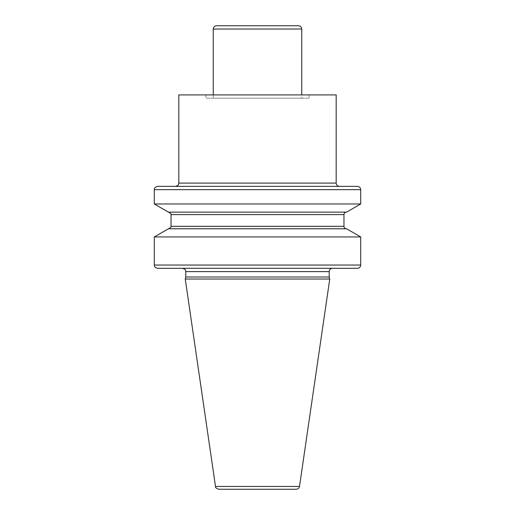 <?xml version="1.0" encoding="UTF-8"?>
<svg xmlns="http://www.w3.org/2000/svg" width="515" height="515" viewBox="0 0 515 515"><rect width="100%" height="100%" fill="white"/><g stroke="black" fill="none" stroke-linecap="round" stroke-linejoin="round"><path stroke-width="0.39" stroke-dasharray="2.58 1.93" d="M216.525 25.75L298.475 25.75M301.751 98.191L213.249 98.191L301.751 98.191L301.751 94.915M309.129 98.191L205.871 98.191L309.129 98.191L309.129 94.915L205.871 94.915L309.129 94.915M178.827 94.915L336.173 94.915M339.449 186.366L175.551 186.366L339.449 186.366M157.564 186.366L357.436 186.366M154.288 203.979L360.712 203.979M168.424 212.141L346.576 212.141M346.415 212.141L168.585 212.141L346.415 212.141M346.415 228.776L168.585 228.776L346.415 228.776M168.424 228.776L346.576 228.776M154.288 236.939L360.712 236.939M157.564 268.315L357.436 268.315M332.484 268.315L182.516 268.315L332.484 268.315M185.793 277.006L329.207 277.006M185.252 279.027L329.748 279.027M218.746 489.25L296.254 489.25M213.249 29.027L301.751 29.027M178.827 183.089L336.173 183.089M154.288 189.649L360.712 189.649M171.044 214.601L343.956 214.601M171.044 226.317L343.956 226.317M154.288 265.038L360.712 265.038M185.793 271.598L329.207 271.598M215.502 486.443L299.498 486.443M213.249 94.915L213.249 98.191M205.871 94.915L205.871 98.191"/><path stroke-width="0.77" d="M301.751 94.915L301.751 29.027C301.558 27.038 300.464 25.943 298.475 25.75L216.525 25.75C214.536 25.943 213.442 27.038 213.249 29.027L213.249 94.915M339.449 186.366C337.46 186.173 336.366 185.085 336.173 183.089L336.173 94.915L178.827 94.915L178.827 183.089C178.164 184.074 180.102 184.75 175.551 186.366M360.712 189.649C360.519 187.653 359.425 186.565 357.436 186.366L157.564 186.366C153.013 187.988 154.951 188.664 154.288 189.649L154.288 203.979L360.712 203.979L360.712 189.649L154.288 189.649M360.712 203.979L346.576 212.141L168.424 212.141L154.288 203.979M346.415 228.776C344.921 228.634 344.104 227.81 343.956 226.317L343.956 214.601C344.104 213.107 344.921 212.289 346.415 212.141M154.288 236.939L360.712 236.939L346.576 228.776L168.424 228.776L154.288 236.939L154.288 265.038C154.912 266.01 153.084 266.757 157.564 268.315L357.436 268.315C359.425 268.122 360.519 267.028 360.712 265.038L154.288 265.038M360.712 236.939L360.712 265.038M329.207 271.598L185.793 271.598L185.793 277.006L329.207 277.006L329.207 271.598C329.4 269.603 330.495 268.515 332.484 268.315M329.207 277.006L329.748 279.027L185.252 279.027L185.793 277.006M299.498 486.443L215.502 486.443C215.045 487.325 216.126 488.265 218.746 489.25L296.254 489.25C298.024 489.115 299.106 488.181 299.498 486.443L329.748 279.027M301.751 29.027L213.249 29.027M336.173 183.089L178.827 183.089M343.956 214.601L171.044 214.601C171.772 214.285 170.954 213.468 168.585 212.141M343.956 226.317L171.044 226.317C171.753 226.677 170.935 227.495 168.585 228.776M171.044 214.601L171.044 226.317M185.793 271.598C185.168 270.626 186.997 269.879 182.516 268.315M215.502 486.443L185.252 279.027"/></g></svg>
